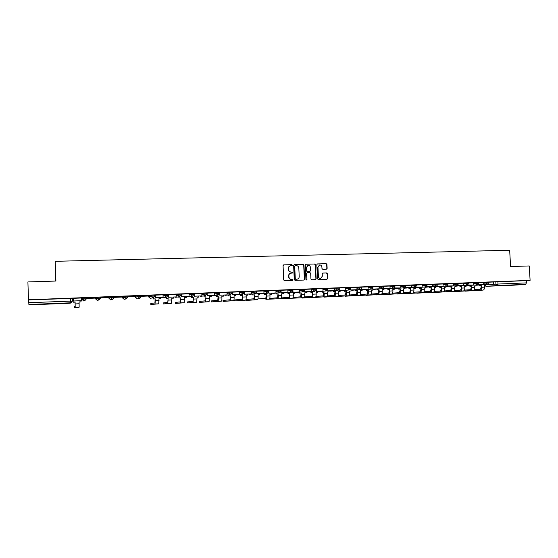 <?xml version="1.0" encoding="UTF-8"?>
<svg xmlns="http://www.w3.org/2000/svg" width="558" height="558" viewBox="0 0 558 558"><rect width="100%" height="100%" fill="white"/><g stroke="black" fill="none" stroke-linecap="round" stroke-linejoin="round"><path stroke-width="0.84" d="M292.385 265.176L291.834 264.638L283.792 264.869L283.066 265.685L283.708 279.963L284.503 280.73L292.552 280.451L293.055 279.879L291.464 279.377C289.986 279.279 289.142 278.456 288.925 276.928L288.877 275.743C288.925 274.313 289.616 273.455 290.941 273.148L292.266 273.092L292.72 272.527L291.13 272.025C289.658 271.913 288.814 271.097 288.598 269.563L288.542 268.377C288.591 266.975 289.267 266.11 290.572 265.803L291.946 265.741L292.385 265.176M291.848 265.748L292.141 265.231L291.59 264.694L283.541 264.917M292.469 280.451L292.81 279.914L291.464 279.377M292.162 273.099L292.476 272.569L291.13 272.025M513.367 284.964L504.488 285.473L513.367 284.964M43.419 304.005L50.213 303.803L43.419 304.005M154.622 295.112L154.726 296.019L153.234 297.77L151.316 296.159L148.393 296.751L148.358 295.845L151.281 295.231L151.316 296.159L154.664 296.04M141.272 295.628L141.376 296.542L139.877 298.3L137.931 296.682L135.385 297.261L135.35 296.361L137.896 295.747L137.931 296.682L141.307 296.563M122.237 297.784L122.202 296.863L124.371 296.27L124.406 297.212L127.81 297.093M108.956 298.307L108.922 297.379L110.7 296.8L110.735 297.749L114.174 297.637M100.349 297.233L100.468 298.146L98.926 299.932L96.911 298.286L95.53 298.83L95.502 297.902L96.876 297.337L96.911 298.286L100.384 298.181M86.413 297.791L86.532 298.69L84.983 300.483L82.94 298.837L81.97 299.36L81.935 298.439L82.905 297.881L82.94 298.837L86.441 298.739M326.444 269.165L327.141 268.363L326.953 264.429L326.186 263.676L317.432 263.927L316.811 264.722L317.467 278.798L318.241 279.558L326.974 279.251L327.616 278.449L327.393 273.699L326.625 272.939L322.852 273.064L322.217 273.866L322.329 276.224L320.62 278.372C319.336 278.372 318.597 277.703 318.388 276.356L317.955 267.094L319.622 264.966C320.92 264.938 321.68 265.615 321.896 266.975L321.966 268.517L322.74 269.277L326.444 269.165M28.486 299.779L27.9 281.936L55.898 281.044L55.228 261.304L509.67 250.256L510.577 266.543L529.284 265.95L530.1 280.374L28.486 299.779L28.786 302.701L72.414 301.055M303.971 265.085L303.182 264.325L294.338 264.569L293.62 265.378L294.268 279.6L295.056 280.36L303.971 280.053L304.619 279.244L303.971 265.085L302.931 264.373L294.338 264.569M305.979 264.241L314.74 263.997L315.521 264.757L316.17 278.847L315.528 279.649L311.727 279.781L310.946 279.021L310.68 273.294L309.906 272.534L307.339 272.618L306.705 273.42L306.977 279.398L306.523 279.963L305.93 279.432L305.275 265.05L305.896 264.248L314.74 263.997M488.62 282.209L495.804 281.874L495.929 284.134L526.41 282.892L525.636 284.392L513.841 285.187M72.345 298.997L73.035 298.969M81.594 298.635L81.942 298.621M86.434 298.446L95.509 298.091M100.37 297.902L108.929 297.567M114.16 297.365L122.209 297.051M127.803 296.835L135.357 296.535M141.3 296.305L148.365 296.033M55.549 281.058L55.228 261.304M530.1 280.374L526.285 280.66L526.41 282.892M28.702 299.946L72.324 298.363M28.897 304.501L70.754 302.806L70.141 303.217L29.546 304.863L28.897 304.501L28.786 302.701M73.614 301.02L81.621 300.699L81.614 297.993L73.51 298.307L73.614 301.02L73.551 298.307M95.481 297.484L87.473 297.798L95.481 297.456M86.748 298.16L94.602 297.853L86.748 298.16M109.242 296.947L101.319 297.261L109.242 296.926M100.363 297.658L108.106 297.33L100.363 297.63M122.858 296.424L115.018 296.723L122.858 296.396M114.153 297.121L121.351 296.814M121.351 296.842L114.153 297.093M136.326 295.9L128.577 296.2L136.326 295.873M134.555 296.326L127.789 296.563L134.555 296.298M149.656 295.384L141.983 295.677L149.656 295.356M141.286 296.061L147.619 295.789M147.619 295.817L141.286 296.033M155.424 297.763L163.082 297.435L163.027 294.833L155.424 295.133L155.424 297.763L155.466 295.133M168.558 297.24L176.154 296.912L176.098 294.331L168.572 294.624L168.558 297.24L168.614 294.617M181.552 296.716L189.092 296.403L189.029 293.829L181.587 294.115L181.552 296.716L181.622 294.115M194.414 296.207L201.891 295.893L201.829 293.334L194.463 293.62L194.414 296.207L194.505 293.613M207.144 295.698L214.565 295.384L214.495 292.838L207.206 293.124L207.144 295.698L207.248 293.124M219.74 295.196L227.106 294.889L227.036 292.357L219.817 292.636L219.74 295.196L219.859 292.629M232.212 294.701L239.515 294.394L239.445 291.869L232.302 292.148L232.212 294.701L232.344 292.148M251.693 291.402L244.362 291.708L244.55 294.212L244.697 291.667M256.771 293.724L263.962 293.417L263.892 290.927L256.889 291.192L256.771 293.724L256.931 291.192M268.865 293.243L276.001 292.936L275.931 290.46L268.998 290.725L268.865 293.243L269.04 290.725M280.786 291.534L280.834 292.762L287.921 292.462L287.851 289.993L280.786 290.286M292.643 291.269L292.692 292.294L299.723 291.994L299.646 289.539L292.706 289.818M304.389 290.948L304.431 291.827L311.406 291.527L311.329 289.086L304.515 289.358M316.016 290.599L316.051 291.36L322.977 291.067L322.901 288.632L316.198 288.898M327.525 290.244L327.553 290.906L334.43 290.613L334.354 288.193L327.769 288.444M338.922 289.874L338.95 290.453L345.772 290.16L345.695 287.754L339.229 288.005M356.89 287.321L350.577 287.565M361.389 289.114L361.41 289.553L368.127 289.267L368.05 286.882L361.814 287.126M372.458 288.723L372.472 289.114L379.147 288.828L379.063 286.456L372.946 286.693M383.416 288.34L390.063 288.395L389.979 286.031L383.967 286.268M392.839 289.323L394.332 289.246L394.269 287.956L400.867 287.963L400.784 285.612L394.883 285.842M405.031 287.558L411.574 287.537L411.49 285.201L405.694 285.424M415.682 287.168L422.176 287.119L422.092 284.789L416.401 285.005M426.235 286.777L432.68 286.7L432.596 284.378L427.01 284.594M436.691 286.387L443.087 286.282L443.003 283.98L437.521 284.189M447.042 285.996L453.403 285.87L453.312 283.576L447.928 283.785M457.302 285.605L463.614 285.466L463.524 283.178L458.244 283.387M467.471 285.215L473.735 285.061L473.644 282.787L468.462 282.99M477.543 284.831L483.765 284.664L483.674 282.397L478.59 282.599M483.64 282.432L485.851 282.264L485.899 283.066L488.655 282.948L488.613 282.132L485.851 282.264M473.616 282.822L475.807 282.648L475.848 283.457L478.625 283.338L478.583 282.522L475.807 282.648M463.496 283.22L465.672 283.046L465.714 283.855L468.504 283.736L468.455 282.913L465.672 283.046M453.284 283.617L455.44 283.443L455.481 284.259L458.285 284.141L458.237 283.311L455.44 283.443M442.968 284.015L445.11 283.841L445.151 284.664L447.969 284.538L447.928 283.708L445.11 283.841M432.569 284.42L434.689 284.245L434.731 285.068L437.563 284.95M422.064 284.831L424.164 284.65L424.206 285.48L427.051 285.361L427.01 284.524L424.164 284.65M411.455 285.243L413.541 285.061L413.583 285.898L416.442 285.78L416.401 284.936L413.541 285.061M400.749 285.661L402.813 285.48L402.855 286.317L405.729 286.198L405.687 285.347L402.813 285.48M389.944 286.08L391.988 285.898L392.03 286.742L394.918 286.617L394.876 285.766L391.988 285.898M379.035 286.505L381.051 286.324L381.093 287.168L384.002 287.049M368.015 286.938L370.017 286.749L370.059 287.6L372.981 287.482L372.939 286.617L370.017 286.749M356.89 287.37L358.871 287.182L358.906 288.033L361.856 287.914M345.66 287.809L347.613 287.621L347.655 288.479L350.619 288.353M334.319 288.249L336.244 288.061L336.286 288.918L339.271 288.8L339.229 287.928L336.244 288.061M322.866 288.702L324.77 288.507L324.812 289.372L327.811 289.232L327.909 290.871L334.43 290.613M311.294 289.149L313.178 288.953L313.219 289.825L316.24 289.7M299.611 289.609L301.466 289.407L301.508 290.279L304.549 290.16L304.508 289.274L301.466 289.407M287.816 290.069L289.644 289.867L289.686 290.746L292.748 290.62L292.706 289.728L289.644 289.867M275.896 290.537L277.703 290.327L277.738 291.213L280.82 291.088M263.857 291.011L265.636 290.795L265.671 291.688L268.782 291.548L267.401 293.229L265.671 291.688L263.899 291.89M249.635 294.331L255.229 293.71L256.61 292.022L256.575 291.13L253.444 291.269L253.485 292.162L256.624 292.036L255.229 293.71L253.485 292.162L251.735 292.371M251.7 291.485L253.444 291.269M244.299 291.625L241.133 291.75L241.175 292.643L244.341 292.518L242.932 294.199L241.175 292.643L239.452 292.859M239.41 291.974L241.133 291.75M231.898 292.106L228.696 292.232L228.731 293.131L231.933 293.006L230.517 294.694L228.731 293.131L227.036 293.355M227.001 292.462L228.696 292.232M214.46 292.957L219.329 292.594M201.794 293.459L206.655 293.089M193.933 294.491L192.475 296.207L193.884 294.478L193.898 293.578L190.592 293.703L190.634 294.624L193.891 294.498M188.995 293.968L190.592 293.703M176.063 294.484L180.911 294.087M167.895 294.589L167.937 295.503L166.451 297.247L167.874 295.496L167.895 294.589L164.526 294.715L164.561 295.642L167.874 295.517M162.992 295.008L164.526 294.715M124.371 296.27L127.775 296.159M110.7 296.8L114.139 296.696M73.53 298.676L72.979 298.725L73.147 302.199L73.056 298.69M432.61 285.243L434.731 285.068L436.21 286.512L437.556 284.936L437.514 284.113L434.689 284.245M383.96 286.205L381.051 286.324M356.932 288.221L358.906 288.033L360.496 289.525L361.856 287.9L361.814 287.049L358.871 287.182M350.577 287.503L347.613 287.621M322.901 289.56L324.812 289.372L326.444 290.878L327.811 289.232L327.769 288.367L324.77 288.507M311.336 290.014L313.219 289.825L314.872 291.339L316.24 289.686L316.198 288.821L313.178 288.953M275.938 291.416L277.738 291.213L279.446 292.748L280.82 291.074L280.786 290.195L277.703 290.327M261.486 293.857L267.401 293.229L268.782 291.548L268.754 290.676L265.636 290.795M154.692 295.098L151.281 295.231M141.341 295.614L137.896 295.747M100.433 297.198L96.876 297.337M86.504 297.742L82.905 297.881M526.285 280.66L495.804 281.874M155.333 295.489L154.643 295.517M168.467 294.98L167.853 295.001M181.462 294.471L180.931 294.491M194.324 293.968L193.87 293.989M207.053 293.473L206.669 293.494M290.313 265.852C289.023 266.173 288.346 267.031 288.305 268.426L288.542 268.377M290.885 272.067C289.414 271.962 288.57 271.139 288.353 269.612L288.305 268.426M290.746 273.183L290.697 273.19C289.372 273.497 288.688 274.355 288.632 275.778L288.877 275.743M291.22 279.418C289.748 279.314 288.904 278.498 288.688 276.97L288.632 275.778M303.845 280.06L304.361 279.279L303.712 265.141M295.217 265.65L294.715 266.222L295.28 278.693L295.831 279.23L297.128 279.174C298.467 278.881 299.158 278.017 299.214 276.587L298.823 268.07C298.607 266.55 297.77 265.734 296.305 265.622L295.217 265.65M294.973 265.706L294.715 266.222M296.995 279.195L295.587 279.265L295.036 278.728L294.471 266.271M315.396 279.656L315.905 278.881L315.256 264.806L314.482 264.046M307.158 272.66L306.447 273.469L306.977 279.398M306.405 279.963L306.719 279.432M310.408 267.359C310.192 265.978 309.425 265.308 308.107 265.336L306.433 267.47L306.579 270.756L307.36 271.516L309.927 271.432L310.562 270.63L310.408 267.359M307.918 265.371L306.433 267.47M309.788 271.446L307.102 271.558L306.321 270.797L306.175 267.519M319.455 264.994L317.955 267.094M320.418 278.4L320.348 278.407C319.071 278.407 318.325 277.738 318.123 276.398L317.69 267.142M326.835 279.258L327.337 278.484L327.114 273.741L326.346 272.981L322.705 273.099M326.395 269.165L326.869 268.412L326.681 264.485L325.914 263.725L317.272 263.969M74.179 307.737L75.197 307.36L75.093 302.122L75.163 306.265L74.144 306.684L74.179 307.737L77.974 307.577L79.152 307.193L79.09 301.941L81.029 301.864L80.987 300.727M81.029 301.864L79.09 301.962M75.093 302.122L73.147 302.199M81.67 300.678L73.649 300.999M75.121 302.101L73.182 302.178M150.793 303.468L150.827 304.487L158.716 303.831L158.967 298.725L160.781 298.649L160.739 297.547M160.781 298.649L158.967 298.739M150.827 304.487L155.005 303.984L155.305 300.643L155.096 298.9L154.964 302.917L150.793 303.461M155.096 298.9L153.276 298.969L153.366 297.749M154.622 295.084L154.657 296.012L153.234 297.77L153.276 298.969M163.082 297.435L155.563 297.735M155.243 298.872L153.415 298.949M163.166 303.964L167.832 303.44L168.111 298.356L167.791 302.38L163.124 302.945L163.166 303.964L171.501 303.287L171.801 298.209L173.601 298.132L173.559 297.037M173.601 298.132L171.801 298.223M167.958 298.377L166.151 298.453L166.256 297.274M166.103 297.302L166.151 298.453M176.154 296.912L168.718 297.212M168.111 298.356L166.305 298.425M175.379 303.44L180.52 302.903L180.855 297.839L180.478 301.85L175.338 302.429L175.379 303.44L184.161 302.75L184.503 297.693L186.281 297.623L186.239 296.535M186.281 297.623L184.503 297.714M180.68 297.867L178.895 297.937L179.02 296.8M178.846 296.828L178.895 297.937M189.092 296.403L181.727 296.696M180.855 297.839L179.062 297.916M187.474 302.931L193.089 302.373L193.466 297.337L193.047 301.327L187.432 301.92L187.474 302.931L196.688 302.22L197.079 297.191L198.836 297.121L198.794 296.033M198.836 297.121L197.079 297.205M193.277 297.358L191.506 297.428L191.645 296.326M191.464 296.354L191.506 297.428M201.891 295.893L194.609 296.179M193.466 297.337L191.694 297.407M199.45 302.422L205.525 301.85L205.944 296.835L205.484 300.804L199.415 301.418L199.45 302.422L209.09 301.697L209.522 296.689L211.266 296.619L211.224 295.538M211.266 296.619L209.522 296.703M205.742 296.856L203.991 296.926L204.151 295.852M203.949 295.88L203.991 296.926M214.565 295.384L207.353 295.67M205.944 296.835L204.193 296.905M211.315 301.92L217.836 301.327C218.234 301.097 218.415 300.009 218.373 298.056L218.087 296.361L217.794 300.288L211.273 300.922L211.315 301.92L221.366 301.18C221.77 300.95 221.958 299.862 221.917 297.916L221.847 296.193L223.57 296.124L223.528 295.049M223.57 296.124L221.847 296.207M218.087 296.361L216.351 296.431L216.525 295.377M216.309 295.405L216.351 296.431M227.106 294.889L219.964 295.168M218.304 296.333L216.567 296.403M223.026 300.434L223.088 301.425L233.523 300.664C233.955 300.434 234.151 299.353 234.116 297.414L234.046 295.698L235.755 295.628L235.706 294.561M235.755 295.628L234.046 295.719M223.067 301.418L230.029 300.811C230.454 300.581 230.649 299.5 230.607 297.554L230.308 295.866L229.987 299.779L223.026 300.427M230.308 295.866L228.592 295.935L228.78 294.903M228.543 294.931L228.592 295.935M239.515 294.394L232.449 294.673M230.538 295.845L228.822 295.907M234.66 299.946L234.716 300.929L245.555 300.155C246.015 299.925 246.231 298.844 246.197 296.919L246.12 295.217L247.815 295.147L247.766 294.08M247.815 295.147L246.12 295.231M234.702 300.922L242.095 300.302C242.549 300.071 242.758 298.99 242.723 297.058L242.402 295.377L242.053 299.269L234.66 299.939M242.402 295.377L240.7 295.447L240.903 294.436M240.658 294.464L240.7 295.447M244.55 294.212L251.804 293.906L244.809 294.178M251.804 293.906L251.693 291.395M242.646 295.356L240.944 295.419M246.19 299.458L246.238 300.441L257.475 299.653C257.956 299.423 258.187 298.349 258.152 296.431L258.075 294.729L259.756 294.666L259.707 293.606M259.756 294.666L258.075 294.75M246.231 300.434L254.05 299.792C254.525 299.562 254.748 298.488 254.713 296.57L254.378 294.896L254.002 298.774L246.19 299.451M254.378 294.896L252.697 294.966L252.914 293.968M252.655 293.996L252.697 294.966M263.962 293.417L257.043 293.696M254.643 294.868L252.955 294.938M266.515 294.394L264.576 294.484L266.515 294.394L266.584 296.082C266.619 297.993 266.382 299.067 265.88 299.297L269.27 299.151C269.779 298.921 270.023 297.853 269.988 295.942L269.919 294.254L271.579 294.192L271.53 293.138M271.579 294.192L269.919 294.275M266.236 294.422L265.838 298.279L257.942 298.942M264.534 293.536L264.576 294.484M276.001 292.936L269.151 293.208M264.848 294.457L264.806 293.508M268.942 299.179L280.953 298.656C281.49 298.425 281.741 297.358 281.713 295.461L281.637 293.78L283.283 293.717L283.234 292.671M283.283 293.717L281.637 293.801M268.935 299.179L277.598 298.795C278.128 298.572 278.372 297.505 278.344 295.601L277.982 293.947L277.549 297.784L269.772 298.425M277.982 293.947L276.329 294.01L276.58 293.048M276.287 293.076L276.329 294.01M287.921 292.462L281.134 292.734L281.023 290.258M278.268 293.92L276.622 293.982M280.144 298.718L292.525 298.167C293.083 297.937 293.348 296.877 293.327 294.987L293.25 293.313L294.875 293.25L294.826 292.211M294.875 293.25L293.25 293.334M280.13 298.718L289.197 298.307C289.748 298.077 290.014 297.016 289.986 295.126L289.609 293.48L289.156 297.302L281.49 297.916M289.609 293.48L287.977 293.543L288.235 292.587M287.935 292.622L287.977 293.543M299.723 291.994L293.006 292.259L292.894 289.797M289.909 293.452L288.277 293.515M291.248 298.265L303.984 297.679C304.563 297.449 304.842 296.396 304.821 294.512L304.745 292.852L306.356 292.79L306.307 291.75M306.356 292.79L304.745 292.866M291.22 298.265L300.685 297.819C301.264 297.588 301.543 296.535 301.515 294.652L301.125 293.013L300.643 296.821L293.089 297.414M301.125 293.013L299.506 293.083L299.779 292.134M299.465 292.169L299.506 293.083M311.406 291.527L304.752 291.792L304.64 289.344M301.439 292.985L299.82 293.048M302.241 297.812L315.326 297.205C315.94 296.975 316.226 295.921 316.205 294.045L316.128 292.392L317.725 292.329L317.676 291.297M317.725 292.329L316.128 292.413M302.255 298.056L312.068 297.337C312.668 297.107 312.954 296.061 312.933 294.185L312.529 292.552L312.02 296.34L304.577 296.912M312.529 292.552L310.925 292.622L311.211 291.688M310.883 291.715L310.925 292.622M322.977 291.067L316.386 291.332L316.274 288.891M312.857 292.525L311.252 292.587M313.136 297.358L326.57 296.723C327.197 296.493 327.504 295.447 327.483 293.585L327.4 291.939L328.983 291.876L328.934 290.851M328.983 291.876L327.406 291.96M313.15 297.595L323.34 296.863C323.961 296.633 324.261 295.587 324.24 293.717L323.821 292.099L323.291 295.873L315.954 296.424M323.821 292.099L322.238 292.162L322.531 291.241M322.196 291.276L322.238 292.162M327.553 290.906L327.909 290.871M324.163 292.071L322.573 292.134M323.933 296.912L337.702 296.256C338.35 296.026 338.671 294.98 338.65 293.131L338.566 291.492L340.136 291.429L340.087 290.404M340.136 291.429L338.573 291.506M323.94 297.135L334.5 296.389C335.142 296.159 335.456 295.119 335.435 293.257L335.009 291.653L334.451 295.405L327.218 295.935M335.009 291.653L333.433 291.715L333.747 290.802M333.391 290.83L333.433 291.715M345.772 290.16L339.313 290.418L339.25 289.121M338.95 290.453L339.313 290.418M335.358 291.618L333.789 291.681M334.626 296.472L348.722 295.789C349.399 295.559 349.726 294.519 349.706 292.678L349.629 291.046L351.184 290.983L351.135 289.965M351.184 290.983L349.629 291.06M334.64 296.682L345.555 295.921C346.225 295.691 346.546 294.652 346.532 292.804L346.448 291.171L346.086 291.206L345.507 294.938L338.378 295.461M346.086 291.206L344.53 291.269L344.851 290.362M344.488 290.39L344.53 291.269M350.208 289.49L350.236 290L357.008 289.714L350.612 289.965L350.557 288.87M357.008 289.714L356.89 287.314M350.236 290L350.612 289.965M346.448 291.171L344.893 291.234M345.228 296.033L359.645 295.328C360.342 295.098 360.684 294.066 360.663 292.225L360.587 290.606L362.121 290.544L362.072 289.525M362.121 290.544L360.587 290.62M345.235 296.235L356.506 295.461C357.197 295.231 357.532 294.192 357.518 292.357L357.434 290.732L357.057 290.76L356.457 294.478L349.434 294.987M357.057 290.76L355.516 290.823L355.851 289.93M355.474 289.958L355.516 290.823M368.127 289.267L361.793 289.518L361.751 288.563M361.41 289.553L361.793 289.518M357.434 290.732L355.892 290.795M355.725 295.594L370.463 294.868C371.182 294.638 371.53 293.613 371.516 291.778L371.44 290.167L372.96 290.104L372.911 289.1L373.923 289.372M372.96 290.104L371.44 290.181M355.739 295.789L367.352 295.001C368.064 294.77 368.413 293.738 368.399 291.911L368.315 290.293L367.931 290.32L367.304 294.024L360.377 294.519M367.931 290.32L366.404 290.383L366.745 289.497M366.362 289.532L366.404 290.383M379.147 288.828L372.877 289.079L372.835 288.228M372.472 289.114L372.877 289.079M368.315 290.293L366.787 290.355M366.132 295.161L381.184 294.415C381.916 294.185 382.279 293.159 382.265 291.339L382.188 289.735L383.695 289.672L383.646 288.667M383.695 289.672L382.188 289.748M366.146 295.349L378.101 294.547C378.833 294.317 379.189 293.292 379.175 291.464L379.098 289.86L378.701 289.888L378.777 291.499L378.052 293.578L371.223 294.052M378.701 289.888L377.187 289.951L377.585 289.916L377.543 289.072M377.145 289.1L377.187 289.951M390.063 288.395L383.848 288.646L383.806 287.879M383.437 288.674L383.848 288.646M379.098 289.86L377.585 289.916M376.448 294.729L391.8 293.968C392.56 293.738 392.93 292.713 392.916 290.906L392.839 289.302L394.332 289.246M376.455 294.91L388.745 294.094C389.498 293.864 389.868 292.845 389.854 291.032L389.777 289.428L389.365 289.462L389.449 291.06L388.696 293.131L381.965 293.592M389.365 289.462L387.866 289.518L388.277 289.49L388.235 288.646M387.824 288.681L387.866 289.518M400.867 287.963L394.715 288.207L394.68 287.523M394.29 288.242L394.715 288.207M389.777 289.428L388.277 289.49M386.666 294.303L402.318 293.522C403.092 293.292 403.483 292.273 403.469 290.474L403.385 288.877L404.871 288.821L404.808 287.67M404.871 288.821L403.392 288.898M386.68 294.478L399.291 293.647C400.065 293.417 400.449 292.399 400.435 290.599L400.358 289.002L399.933 289.037L400.016 290.627L399.242 292.685L392.609 293.138M399.933 289.037L398.447 289.093L398.872 289.058L398.83 288.228M398.405 288.263L398.447 289.093M411.574 287.537L405.478 287.782L405.45 287.168M405.045 287.816L405.478 287.782M400.358 289.002L398.872 289.058M396.801 293.878L412.739 293.083C413.534 292.852 413.931 291.841 413.924 290.041L413.841 288.458L415.305 288.402L415.25 287.328M415.305 288.402L413.841 288.472M396.808 294.045L409.739 293.208C410.535 292.978 410.925 291.967 410.918 290.167L410.834 288.577L410.402 288.612L410.486 290.195L409.691 292.252L403.155 292.692M410.402 288.612L408.937 288.674L409.363 288.639L409.321 287.809M408.895 287.844L408.937 288.674M422.176 287.119L416.142 287.356L416.115 286.805M415.696 287.391L416.142 287.356M410.834 288.577L409.363 288.639M406.838 293.459L423.062 292.643C423.885 292.413 424.289 291.409 424.282 289.616L424.199 288.04L425.649 287.984L425.594 286.938M425.649 287.984L424.199 288.054M406.845 293.62L420.097 292.769C420.906 292.538 421.311 291.527 421.304 289.741L421.22 288.158L420.781 288.193L420.858 289.769L420.048 291.813L413.597 292.246M420.781 288.193L419.323 288.256L419.762 288.221L419.721 287.398M419.281 287.433L419.323 288.256M432.68 286.7L426.703 286.938L426.675 286.435M426.242 286.972L426.703 286.938M421.22 288.158L419.762 288.221M416.791 293.048L433.294 292.211C434.131 291.98 434.549 290.976 434.543 289.197L434.459 287.628L435.896 287.572L435.847 286.54M435.896 287.572L434.459 287.642M416.798 293.194L430.351 292.336C431.188 292.106 431.599 291.102 431.592 289.316L431.508 287.747L431.055 287.782L431.139 289.351L430.302 291.388L423.947 291.806M431.055 287.782L429.611 287.837L430.065 287.802L430.023 286.993M429.569 287.028L429.611 287.837M443.087 286.282L437.165 286.519L437.144 286.066M436.698 286.554L437.165 286.519M431.508 287.747L430.065 287.802M426.654 292.629L443.436 291.778C444.287 291.555 444.712 290.551 444.705 288.779L444.628 287.217L446.051 287.161L446.002 286.142M446.051 287.161L444.628 287.231M426.661 292.776L440.52 291.904C441.371 291.674 441.79 290.676 441.783 288.904L441.706 287.335L441.239 287.37L441.322 288.932L440.471 290.962L434.201 291.374M441.239 287.37L439.809 287.426L440.269 287.391L440.227 286.589M439.767 286.624L439.809 287.426M453.403 285.87L447.53 286.108L447.509 285.696M447.056 286.142L447.53 286.108M441.706 287.335L440.269 287.391M436.433 292.218L453.48 291.353C454.351 291.13 454.784 290.132 454.784 288.367L454.7 286.812L456.116 286.756L456.06 285.752M456.116 286.756L454.7 286.826M436.44 292.364L450.592 291.478C451.457 291.248 451.889 290.251 451.889 288.486L451.806 286.931L451.331 286.965L451.415 288.521L450.543 290.537L444.363 290.941M451.331 286.965L449.915 287.021L450.383 286.986L450.341 286.184M449.874 286.219L449.915 287.021M463.614 285.466L457.797 285.696L457.776 285.326M457.309 285.738L457.797 285.696M451.806 286.931L450.383 286.986M446.121 291.813L463.433 290.934C464.326 290.704 464.772 289.714 464.765 287.963L464.688 286.407L466.083 286.352L466.035 285.361M466.083 286.352L464.688 286.428M446.128 291.953L460.573 291.053C461.459 290.83 461.898 289.832 461.898 288.074L461.815 286.526L461.333 286.561L461.417 288.109L460.524 290.118L454.435 290.509M461.333 286.561L459.931 286.617L460.406 286.582L460.364 285.787M459.883 285.822L459.931 286.617M473.735 285.061L467.953 284.957M467.478 285.326L467.974 285.291M461.815 286.526L460.406 286.582M455.733 291.409L473.303 290.516C474.209 290.286 474.663 289.302 474.663 287.551L474.579 286.01L475.967 285.954L475.911 284.978M475.967 285.954L474.579 286.024M455.74 291.541L470.464 290.634C471.37 290.411 471.817 289.421 471.817 287.67L471.733 286.128L471.245 286.163L471.329 287.705L470.415 289.707L464.409 290.09M471.245 286.163L469.85 286.219L470.338 286.184L470.296 285.389M469.808 285.431L469.85 286.219M483.765 284.664L478.039 284.587M477.543 284.929L478.053 284.894M471.733 286.128L470.338 286.184M465.253 291.011L483.082 290.104C484.002 289.874 484.47 288.891 484.47 287.154L484.386 285.619L485.76 285.563L485.704 284.594M485.76 285.563L484.386 285.633M465.26 291.137L480.271 290.223C481.184 289.993 481.645 289.009 481.645 287.265L481.561 285.731L481.066 285.766L481.149 287.3L480.215 289.295L474.3 289.672M481.066 285.766L479.685 285.822L480.187 285.787L480.138 284.999M479.643 285.04L479.685 285.822M487.518 284.44L493.697 284.266L488.027 284.224M493.697 284.266L493.579 282.013M487.525 284.531L488.041 284.496M481.561 285.731L480.187 285.787M485.725 284.873L495.929 284.134L497.276 285.543L486.067 286.317L513.869 285.187M525.636 284.392L497.276 285.543L498.015 284.022L497.889 281.762M72.414 298.286L72.512 300.985M483.688 283.234L485.899 283.066L487.26 284.482L475.932 285.25M473.658 283.631L475.848 283.457L477.223 284.88L466.049 285.633M463.538 284.029L465.714 283.855L467.095 285.284L468.504 283.729M453.326 284.427L455.481 284.259L456.876 285.689L458.285 284.127M443.017 284.831L445.151 284.664L446.56 286.101L435.854 286.77M422.106 285.654L424.206 285.48L425.698 286.931L427.051 285.347M411.497 286.073L413.583 285.898L415.026 287.356L416.442 285.766M400.79 286.491L402.855 286.317L404.313 287.782L405.729 286.184M389.986 286.917L392.03 286.742L393.495 288.214L394.918 286.61M379.077 287.349L381.093 287.168L382.649 288.639L384.002 287.035L383.96 286.191M368.057 287.782L370.059 287.6L371.551 289.086L372.981 287.468M345.702 288.66L347.655 288.479L349.259 289.972L350.612 288.34L350.577 287.489M334.361 289.107L336.286 288.918L337.904 290.425L339.271 288.786M299.653 290.474L301.508 290.279L303.092 291.813L304.549 290.146M287.851 290.941L289.686 290.746L291.276 292.28L292.748 290.606M214.502 293.85L219.364 293.501M216.127 292.72L216.162 293.62L217.85 295.203L219.364 293.48L219.329 292.573M201.829 294.359L206.69 293.996M203.426 293.208L203.461 294.122L205.17 295.712L206.69 293.975L206.655 293.069M189.029 294.868L190.634 294.624L192.475 296.207L188.304 296.8L187.293 296.493M180.966 294.08L181.001 294.987M176.098 295.391L180.952 295.008M177.625 294.206L177.667 295.126L179.404 296.737L180.945 294.987L180.911 294.066M163.027 295.921L164.561 295.642L166.451 297.247L163.25 297.777M127.852 296.138L127.887 297.072L126.373 298.837L124.406 297.212L122.237 297.777L124.476 299.276M114.216 296.668L114.251 297.602M111.342 299.758L110.728 299.897L108.956 298.3L110.735 297.749L112.723 299.381L114.167 297.602L114.132 296.654M84.9 300.525L83.777 300.978L81.97 299.36M98.138 300.197L97.322 300.434L98.926 299.932L100.384 298.139L100.349 297.191M95.53 298.83L97.322 300.434M114.251 297.609L112.723 299.381L110.742 299.897M137.512 298.781L139.877 298.3L141.307 296.535L141.272 295.601M135.385 297.261L137.122 298.844M150.437 298.279L148.393 296.751M161.946 297.498L162.971 297.812M181.001 295.001L179.536 296.723L175.937 297.274M174.682 296.995L175.7 297.302M206.732 293.989L205.288 295.698L200.894 296.291M199.778 295.991L200.775 296.298M219.399 293.494L217.969 295.196L213.233 295.796M212.131 295.503L213.121 295.803M225.585 295.287L230.517 294.694L231.912 292.992L231.87 292.092M224.365 295.015L225.348 295.315M237.673 294.805L242.932 294.199L244.327 292.504L244.285 291.604M236.48 294.533L237.45 294.833M249.454 294.352L248.47 294.052M261.388 293.871L260.342 293.578M273.225 293.389L272.102 293.11L273.036 293.41M284.845 292.929L283.743 292.65L284.678 292.943M296.354 292.469L295.273 292.19M307.758 292.015L306.691 291.736M319.05 291.562L317.997 291.283M330.231 291.116L329.199 290.837M341.308 290.676L340.296 290.397M352.286 290.237L351.282 289.958M363.153 289.804L362.163 289.525M372.946 289.093L373.811 289.379M384.595 288.946L383.646 288.681M395.162 288.521L394.283 288.298M405.638 288.102L404.822 287.921M416.01 287.691L415.264 287.537M436.175 286.512L425.608 287.154M447.969 284.531L446.56 286.101M446.574 286.47L446.009 286.394M456.584 286.066L456.074 286.01M478.625 283.331L477.223 284.88M488.655 282.941L487.26 284.482M70.643 298.321L70.754 302.806L72.512 300.992M484.756 285.619L486.039 286.317L484.93 285.612M70.141 303.217L71.375 302.666M75.191 303.929L79.159 303.761M75.197 307.36L79.152 307.193M155.305 300.643L159.037 300.49M155.005 303.984L158.716 303.831M168.181 300.113L171.871 299.967M167.832 303.44L171.501 303.287M180.925 299.59L184.572 299.444M180.52 302.903L184.161 302.75M193.535 299.074L197.148 298.928M193.089 302.373L196.688 302.22M206.021 298.565L209.592 298.418M205.525 301.85L209.09 301.697M218.373 298.056L221.917 297.916M217.836 301.327L221.366 301.18M230.607 297.554L234.116 297.414M230.029 300.811L233.523 300.664M242.723 297.058L246.197 296.919M242.095 300.302L245.555 300.155M254.713 296.57L258.152 296.431M254.05 299.792L257.475 299.653M266.584 296.082L269.988 295.942M265.88 299.297L269.27 299.151M278.344 295.601L281.713 295.461M277.598 298.795L280.953 298.656M289.986 295.126L293.327 294.987M289.197 298.307L292.525 298.167M301.515 294.652L304.821 294.512M300.685 297.819L303.984 297.679M312.933 294.185L316.205 294.045M312.068 297.337L315.326 297.205M324.24 293.717L327.483 293.585M323.34 296.863L326.57 296.723M335.435 293.257L338.65 293.131M334.5 296.389L337.702 296.256M346.532 292.804L349.706 292.678M345.555 295.921L348.722 295.789M357.518 292.357L360.663 292.225M356.506 295.461L359.645 295.328M368.399 291.911L371.516 291.778M367.352 295.001L370.463 294.868M379.175 291.464L382.265 291.339M378.101 294.547L381.184 294.415M389.854 291.032L392.916 290.906M388.745 294.094L391.8 293.968M400.435 290.599L403.469 290.474M399.291 293.647L402.318 293.522M410.918 290.167L413.924 290.041M409.739 293.208L412.739 293.083M421.304 289.741L424.282 289.616M420.097 292.769L423.062 292.643M431.592 289.316L434.543 289.197M430.351 292.336L433.294 292.211M441.783 288.904L444.705 288.779M440.52 291.904L443.436 291.778M451.889 288.486L454.784 288.367M450.592 291.478L453.48 291.353M461.898 288.074L464.765 287.963M460.573 291.053L463.433 290.934M471.817 287.67L474.663 287.551M470.464 290.634L473.303 290.516M481.645 287.265L484.47 287.154M480.271 290.223L483.082 290.104M86.406 297.728L86.441 298.683L84.983 300.483L83.791 300.978M127.775 296.124L127.81 297.065L126.373 298.837L124.009 299.367M153.234 297.77L150.13 298.321M279.446 292.748L273.134 293.403M291.374 292.273L284.768 292.936M303.182 291.806L296.284 292.476M295.259 292.19L296.2 292.483M314.872 291.339L307.688 292.022M306.67 291.736L307.611 292.029M326.444 290.878L318.988 291.569M317.969 291.283L318.911 291.576M337.904 290.425L330.176 291.123M329.164 290.837L330.106 291.13M349.259 289.972L341.259 290.683M340.254 290.397L341.189 290.683M360.496 289.525L352.238 290.244M351.233 289.958L352.168 290.244M371.628 289.079L363.112 289.804M362.114 289.525L363.049 289.811M382.649 288.639L373.881 289.379M393.536 288.207L384.553 288.946M383.653 288.73L384.497 288.953M404.348 287.782L395.127 288.528M394.29 288.346L395.071 288.528M415.061 287.356L405.603 288.109M404.822 287.956L405.547 288.109M425.67 286.931L415.982 287.691M415.264 287.572L415.926 287.698M425.608 287.189L426.214 287.286M435.861 286.798L436.405 286.882M456.904 285.689L446.553 286.47M446.016 286.414L446.498 286.477M467.123 285.278L456.556 286.073M456.074 286.031L456.507 286.073M466.049 285.647L466.425 285.675M72.317 298.279L72.414 300.985L70.168 303.217"/></g></svg>
